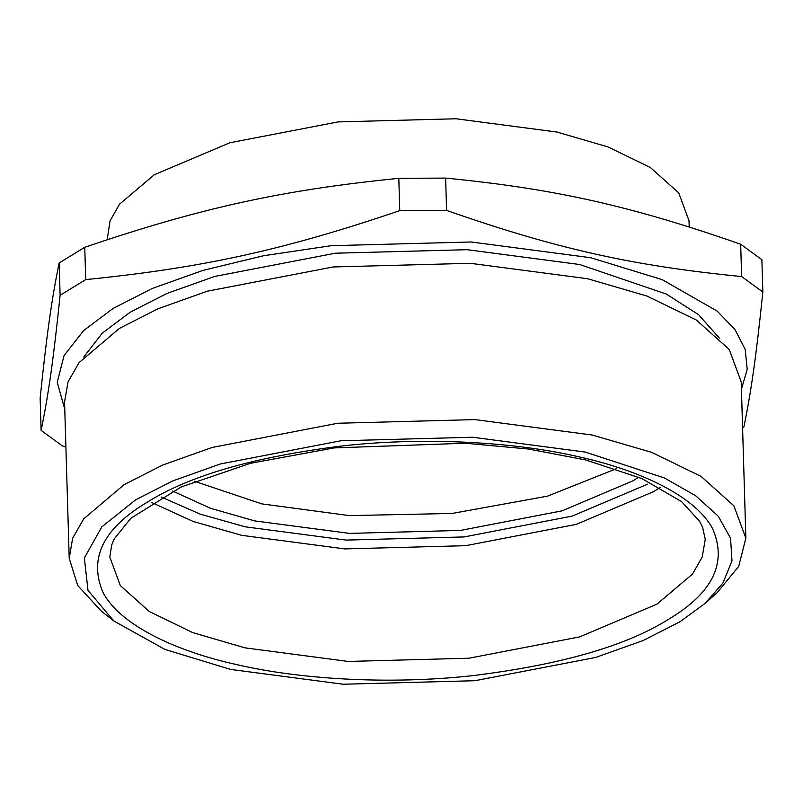 <?xml version="1.0" encoding="UTF-8"?>
<svg xmlns="http://www.w3.org/2000/svg" width="803" height="803" viewBox="0 0 803 803"><rect width="100%" height="100%" fill="white"/><g stroke="black" fill="none" stroke-linecap="round" stroke-linejoin="round"><path stroke-width="1.2" d="M689.215 226.968L689.024 220.755L678.726 192.881L650.45 167.566L607.981 146.929L556.941 132.043L456.054 118.764L338.033 121.915L229.889 142.753L154.286 174.743L119.587 204.153L110.081 220.765L107.16 239.716M59.151 262.972L84.747 247.284L85.71 279.605L60.115 295.293L59.151 262.972C51.683 299.288 46.795 334.078 40.15 398.087L41.114 430.398L62.323 445.866L65.906 447.141M60.115 295.293C53.47 359.292 48.571 394.082 41.114 430.398M84.747 247.284C200.931 207.836 281.803 190.08 398.81 178.316L399.764 210.637C283.579 250.084 202.717 267.841 85.71 279.605M398.81 178.316L445.625 178.095L446.578 210.416L399.764 210.637M445.625 178.095C554.753 188.805 630.726 205.839 740.677 244.232L741.631 276.553C632.503 265.843 556.529 248.81 446.578 210.416M740.677 244.232L761.886 259.7L762.85 292.021L741.631 276.553M742.584 427.939L743.849 427.136C751.317 390.82 756.205 356.03 762.85 292.021M741.43 389.164L747.212 369.39L745.174 349.345L735.086 329.712L717.29 311.193L662.294 279.705L590.767 257.723L471.11 241.974L331.127 245.708L263.444 255.755L202.868 270.42L152.319 288.448L113.203 308.372L83.683 330.515L64.079 355.548L57.224 382.308L64.782 409.239M719.378 338.123L698.57 314.686L666.38 294.079L579.686 264.518L467.065 249.693L335.323 253.206L214.602 276.463L167.024 293.426L130.206 312.186L102.232 333.215L83.773 356.984M705.074 603.414L717.089 592.684L738.67 566.456L745.857 538.201L741.219 381.897L729.244 349.486L696.362 320.046L646.977 296.056L587.625 278.741L470.317 263.304L333.084 266.967L207.335 291.188L157.779 308.864L119.426 328.397L79.075 362.595L68.024 381.907L64.561 401.982L69.209 558.276L77.71 585.487L101.158 610.963L113.785 620.96L164.966 649.436L230.551 669.411L343.172 684.236L474.914 680.713L595.635 657.456L643.213 640.503L680.031 621.743L705.074 603.414L723.051 582.868L731.995 560.805L730.539 538.201L718.223 516.158L695.679 495.782L664.462 477.986L585.246 452.069L472.626 437.244L340.884 440.767L220.163 464.024L172.595 480.987L135.777 499.737L101.83 526.858L84.355 557.944L88.009 590.406L113.785 620.96M745.857 538.201L733.882 505.79L700.999 476.34L651.614 452.35L592.273 435.035L474.954 419.598L337.722 423.261L211.972 447.492L162.417 465.158L124.063 484.691L83.713 518.889L72.661 538.201L69.209 558.276M151.807 502.578L193.182 521.468L241.623 535.32L344.858 548.911L465.62 545.679L576.283 524.369L653.642 491.627L660.096 487.491M161.212 496.997L200.188 514.121L245.126 526.808L346.023 540.088L464.044 536.936L572.188 516.098L647.78 484.099M172.575 491.034L210.456 508.269L254.742 520.916L349.526 533.393L460.41 530.432L562.02 510.859L633.045 480.796L638.676 477.203M194.497 481.288L261.758 503.882L349.365 515.606L452.039 513.458L547.505 496.144L616.212 468.771M147.12 502.287C102.844 528.665 88.25 558.918 103.316 593.046C120.49 625.186 176.248 651.514 237.939 664.884C298.545 678.926 387.347 685.009 472.124 675.714C560.685 664.824 626.21 645.983 668.688 619.203C712.954 592.825 727.558 562.572 712.482 528.434C695.318 496.294 639.559 469.976 577.859 456.596C517.252 442.553 428.461 436.481 343.674 445.765C255.123 456.666 189.598 475.506 147.12 502.287M109.8 557.071L120.34 585.598L149.278 611.505L192.74 632.613L244.965 647.85L348.191 661.441L468.962 658.219L579.625 636.899L656.974 604.157L692.487 574.065L702.213 557.071L705.255 539.405L702.595 527.28L699.574 521.298L681.586 501.624L641.808 478.538L585.467 459.888L528.304 449.007L465.318 443.236L334.199 447.913L250.496 463.291L181.277 486.919L130.819 518.296L114.347 538.763L111.717 544.896L109.8 557.071"/></g></svg>
